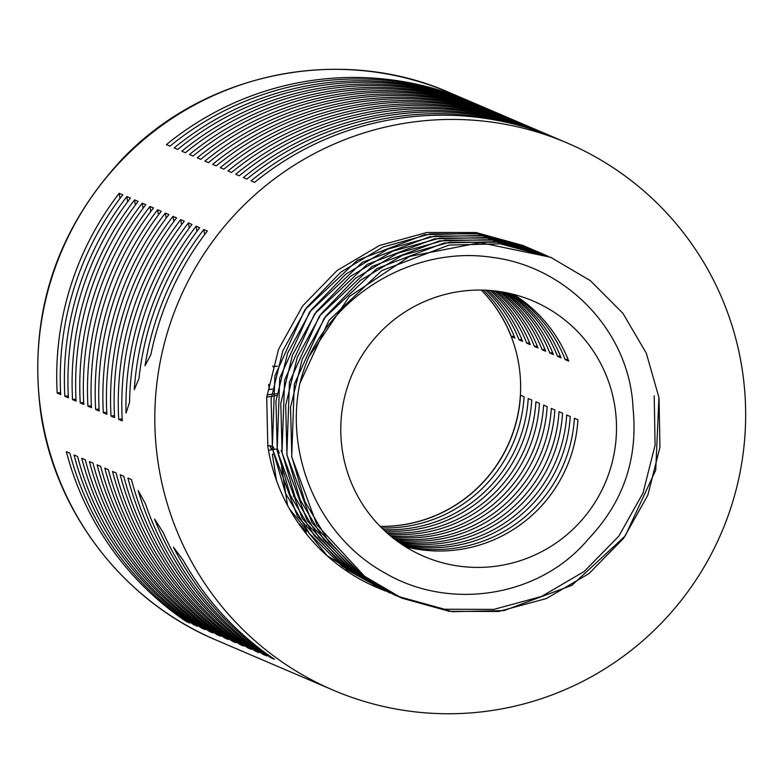 <?xml version="1.0" encoding="UTF-8"?>
<svg xmlns="http://www.w3.org/2000/svg" width="783" height="783" viewBox="0 0 783 783"><rect width="100%" height="100%" fill="white"/><g stroke="black" fill="none" stroke-linecap="round" stroke-linejoin="round"><path stroke-width="1.17" d="M396.795 540.847A138.855 137.681 113.2 0 0 558.993 411.692L562.546 413.209A138.855 137.681 -66.8 0 1 398.4 542.002M400.279 543.324A138.855 137.681 113.2 0 0 566.686 414.98L570.239 416.497A138.855 137.681 -66.8 0 1 401.914 544.43M403.822 545.682A138.855 137.681 113.2 0 0 574.379 418.269L577.932 419.796A138.855 137.681 -66.8 0 1 405.477 546.73M393.36 538.234A138.855 137.681 113.2 0 0 551.301 408.393L554.844 409.91A138.855 137.681 -66.8 0 1 394.935 539.458M389.983 535.494A138.855 137.681 113.2 0 0 543.608 405.105L547.151 406.622A138.855 137.681 -66.8 0 1 391.529 536.776M281.997 452.613A138.855 137.681 -66.8 0 1 281.097 450.382M277.006 448.953L277.554 448.865A138.855 137.681 113.2 0 0 279.296 453.132M274.324 449.393A138.855 137.681 -66.8 0 1 273.404 447.083L272.102 446.525M271.985 446.476L269.861 445.566A138.855 137.681 113.2 0 0 271.603 449.834M386.665 532.616A138.855 137.681 113.2 0 0 535.915 401.806L539.458 403.333A138.855 137.681 -66.8 0 1 388.182 533.957M383.396 529.602A138.855 137.681 113.2 0 0 528.212 398.518L531.765 400.035A138.855 137.681 -66.8 0 1 384.893 531.011M380.195 526.44A138.855 137.681 113.2 0 0 520.519 395.229L524.072 396.746A138.855 137.681 -66.8 0 1 381.673 527.918M342.445 451.145A138.855 137.681 113.2 0 0 424.014 556.41A138.855 137.681 113.2 0 0 563.134 537.794A138.855 137.681 113.2 0 0 614.831 406.348A138.855 137.681 113.2 0 0 533.272 301.083A138.855 137.681 113.2 0 0 394.143 319.689A138.855 137.681 113.2 0 0 342.445 451.145M380.147 526.382A138.855 137.681 113.2 0 0 518.953 365.318A138.855 137.681 113.2 0 0 481.261 290.082M384.893 590.881L342.298 566.305L309.305 533.438L285.521 493.349L272.415 448.542L271.104 399.076L282.761 350.98L306.564 307.65L340.82 272.151L383.083 246.988L430.347 233.911L479.245 233.882L526.323 246.88L533.507 250.139M385.158 590.999L346.615 569.574L297.462 516.486L272.298 448.493L274.892 375.938L304.812 309.843L357.459 260.25L424.778 234.685L475.995 233.432L526.205 246.821L533.566 250.159M308.815 356.891C340.957 288.868 418.817 245.921 492.83 257.45C567.186 266.886 630.119 332.08 633.055 408.53C638.135 458.926 623.19 502.48 588.209 539.184C539.683 597.39 449.843 610.897 385.5 573.303C319.767 537.539 284.464 456.871 299.889 383.318A185.972 184.397 113.2 0 1 308.815 356.891L349.306 296.561L409.548 256.433L480.263 242.632L550.586 257.255L590.323 280.637L622.925 313.327L646.327 353.25L659.041 397.891L659.942 447.191L647.864 495.11L623.66 538.264L588.982 573.587L546.309 598.574L498.644 611.464L449.325 611.317L401.836 598.153L361.707 574.605L328.723 541.748L304.93 501.658L291.824 456.851L290.513 407.385L302.179 359.289L325.973 315.95L360.239 280.451L402.491 255.287L449.755 242.221L498.663 242.192L547.728 256.051M299.889 383.318L329.075 320.227L381.732 270.634L449.041 245.069L500.259 243.816L551.467 257.627M658.924 397.842L655.723 470.143L625.196 535.973L571.933 585.312L504.017 610.613L452.368 611.68L401.718 598.114L366.033 577.883L316.88 524.786L291.707 456.802L294.3 384.247L324.231 318.152L376.877 268.559L444.186 242.994L495.414 241.741L548.031 256.178M654.197 395.816L655.087 445.116L643.019 493.036L618.805 536.189L584.128 571.512L541.464 596.499L493.789 609.389L444.47 609.243L396.991 596.078L356.852 572.53L323.868 539.673L300.075 499.583L286.969 454.776L285.658 405.31L297.325 357.214L321.128 313.875L355.384 278.376L397.637 253.212L444.901 240.146L493.809 240.117L543.275 254.152M399.712 597.223L361.178 575.808L312.026 522.711L286.852 454.727L289.446 382.173L319.376 316.078L372.023 266.484L439.332 240.919L490.559 239.667L540.759 253.046L545.585 255.189M394.593 595.031L351.998 570.455L319.014 537.598L295.23 497.499L282.115 452.701L280.803 403.225L292.47 355.13L316.273 311.8L350.53 276.301L392.792 251.137L440.046 238.071L488.954 238.042L536.022 251.03L540.818 253.163M394.867 595.149L356.324 573.724L307.171 520.636L281.997 452.652L284.601 380.098L314.521 314.003L367.168 264.4L434.477 238.844L485.705 237.592L535.915 250.971L540.945 253.212M389.738 592.956L347.153 568.38L314.159 535.523L290.376 495.424L277.26 450.626L275.949 401.15L287.615 353.055L311.419 309.725L345.675 274.226L387.937 249.063L435.191 235.996L484.1 235.967L531.177 248.955L538.361 252.214M390.012 593.074L351.469 571.649L302.316 518.561L277.143 450.568L279.746 378.013L309.667 311.918L362.314 262.325L429.632 236.769L480.85 235.507L531.06 248.896L538.42 252.243M546.456 134.373A297.55 295.034 113.2 0 0 254.622 182.37L251.069 180.853A297.55 295.034 -66.8 0 1 542.903 132.856L546.456 134.373M538.763 131.084A297.55 295.034 113.2 0 0 246.929 179.072L243.376 177.555A297.55 295.034 -66.8 0 1 535.21 129.557L538.763 131.084M531.07 127.786A297.55 295.034 113.2 0 0 239.236 175.784L235.683 174.266A297.55 295.034 -66.8 0 1 527.517 126.269L531.07 127.786M523.377 124.497A297.55 295.034 113.2 0 0 231.543 172.495L227.99 170.968A297.55 295.034 -66.8 0 1 519.824 122.98L523.377 124.497M515.684 121.199A297.55 295.034 113.2 0 0 223.85 169.197L220.297 167.679A297.55 295.034 -66.8 0 1 512.131 119.682L515.684 121.199M507.991 117.91A297.55 295.034 113.2 0 0 216.157 165.908L212.604 164.391A297.55 295.034 -66.8 0 1 504.438 116.393L507.991 117.91M500.298 114.621A297.55 295.034 113.2 0 0 208.464 162.619L204.911 161.092A297.55 295.034 -66.8 0 1 496.745 113.095L500.298 114.621M492.605 111.323A297.55 295.034 113.2 0 0 200.771 159.321L197.218 157.804A297.55 295.034 -66.8 0 1 489.052 109.806L492.605 111.323M484.912 108.034A297.55 295.034 113.2 0 0 193.068 156.032L189.525 154.515A297.55 295.034 -66.8 0 1 481.359 106.517L484.912 108.034M477.219 104.746A297.55 295.034 113.2 0 0 185.375 152.734L181.832 151.217A297.55 295.034 -66.8 0 1 473.666 103.219L477.219 104.746M469.516 101.447A297.55 295.034 113.2 0 0 177.682 149.445L174.139 147.928A297.55 295.034 -66.8 0 1 465.973 99.93L469.516 101.447M461.823 98.159A297.55 295.034 113.2 0 0 169.989 146.157L166.436 144.63A297.55 295.034 -66.8 0 1 458.28 96.642L461.823 98.159M145.031 365.759A297.55 295.034 -66.8 0 1 203.805 229.507L207.358 231.024A297.55 295.034 113.2 0 0 150.874 354.591L145.031 365.759M134.294 389.64A297.55 295.034 -66.8 0 1 196.112 226.218L199.665 227.736A297.55 295.034 113.2 0 0 138.934 378.669L134.294 389.64M126.024 413.111A297.55 295.034 -66.8 0 1 188.419 222.92L191.972 224.447A297.55 295.034 113.2 0 0 129.547 402.325L126.024 413.111M118.713 419.375A297.55 295.034 -66.8 0 1 180.726 219.632L184.279 221.149A297.55 295.034 113.2 0 0 122.265 420.902L118.713 419.375L122.158 418.807M111.02 416.086A297.55 295.034 -66.8 0 1 173.033 216.343L176.586 217.86A297.55 295.034 113.2 0 0 114.572 417.603L111.02 416.086L114.465 415.519M103.327 412.798A297.55 295.034 -66.8 0 1 165.34 213.045L168.893 214.571A297.55 295.034 113.2 0 0 106.88 414.315L103.327 412.798L106.772 412.23M95.634 409.499A297.55 295.034 -66.8 0 1 157.647 209.756L161.2 211.273A297.55 295.034 113.2 0 0 99.187 411.016L95.634 409.499L99.079 408.932M87.941 406.211A297.55 295.034 -66.8 0 1 149.954 206.467L153.507 207.984A297.55 295.034 113.2 0 0 91.494 407.728L87.941 406.211L91.386 405.643M80.248 402.912A297.55 295.034 -66.8 0 1 142.261 203.169L145.814 204.686A297.55 295.034 113.2 0 0 83.801 404.439L80.248 402.912L83.683 402.354M72.555 399.624A297.55 295.034 -66.8 0 1 134.568 199.88L138.121 201.397A297.55 295.034 113.2 0 0 76.108 401.141L72.555 399.624L75.99 399.056M64.862 396.335A297.55 295.034 -66.8 0 1 126.875 196.582L130.428 198.109A297.55 295.034 113.2 0 0 68.405 397.852L64.862 396.335L68.297 395.767M57.169 393.037A297.55 295.034 -66.8 0 1 119.182 193.293L122.735 194.81A297.55 295.034 113.2 0 0 60.712 394.563L57.169 393.037L60.604 392.469M158.401 464.583A297.55 295.034 -66.8 0 1 269.166 182.909A297.55 295.034 -66.8 0 1 567.293 143.035A297.55 295.034 -66.8 0 1 742.069 368.587A297.55 295.034 -66.8 0 1 631.304 650.272A297.55 295.034 -66.8 0 1 333.166 690.146A297.55 295.034 -66.8 0 1 158.401 464.583M271.681 394.221L276.751 393.79M271.544 394.24L266.974 394.994M266.729 397.138L271.27 396.394M271.407 396.364L276.507 395.532M183.046 560.011L173.444 547.18A297.55 295.034 113.2 0 0 270.869 657.74L274.422 659.257A297.55 295.034 -66.8 0 1 183.046 560.011M162.952 532.088L154.554 519.051A297.55 295.034 113.2 0 0 263.176 654.441L266.729 655.958A297.55 295.034 -66.8 0 1 162.952 532.088M145.423 503.743L138.151 490.52A297.55 295.034 113.2 0 0 255.483 651.153L259.036 652.67A297.55 295.034 -66.8 0 1 145.423 503.743M131.446 479.548L127.903 478.031A297.55 295.034 113.2 0 0 247.79 647.854L251.333 649.381A297.55 295.034 -66.8 0 1 131.446 479.548M123.753 476.26L120.2 474.743A297.55 295.034 113.2 0 0 240.097 644.566L243.64 646.083A297.55 295.034 -66.8 0 1 123.753 476.26M116.06 472.961L112.507 471.444A297.55 295.034 113.2 0 0 232.404 641.277L235.947 642.794A297.55 295.034 -66.8 0 1 116.06 472.961M108.367 469.673L104.814 468.156A297.55 295.034 113.2 0 0 224.701 637.979L228.254 639.505A297.55 295.034 -66.8 0 1 108.367 469.673M100.674 466.384L97.121 464.857A297.55 295.034 113.2 0 0 217.008 634.69L220.561 636.207A297.55 295.034 -66.8 0 1 100.674 466.384M92.981 463.086L89.428 461.569A297.55 295.034 113.2 0 0 209.315 631.401L212.868 632.918A297.55 295.034 -66.8 0 1 92.981 463.086M85.288 459.797L81.735 458.28A297.55 295.034 113.2 0 0 201.623 628.103L205.175 629.62A297.55 295.034 -66.8 0 1 85.288 459.797M77.595 456.509L74.042 454.982A297.55 295.034 113.2 0 0 193.93 624.814L197.482 626.331A297.55 295.034 -66.8 0 1 77.595 456.509M69.902 453.21L66.349 451.693A297.55 295.034 113.2 0 0 186.237 621.516L189.789 623.043A297.55 295.034 -66.8 0 1 69.902 453.21M305.967 531.393A178.103 176.596 -66.8 0 1 301.112 525.833L298.421 523.171M189.222 228.059L188.419 222.92M272.308 389.053L269.391 389.533L268.589 384.384M503.215 292.137A138.855 137.681 -66.8 0 1 549.803 353.035L552.573 352.575M549.803 353.035L553.356 354.552A138.855 137.681 113.2 0 0 505.162 292.499M196.924 231.347L196.112 226.218M277.485 366.092L273.013 366.826L272.885 365.994M507.423 292.95A138.855 137.681 -66.8 0 1 557.496 356.324L560.266 355.874M557.496 356.324L561.049 357.851A138.855 137.681 113.2 0 0 509.351 293.361M204.617 234.646L203.805 229.507M511.573 293.879A138.855 137.681 -66.8 0 1 565.189 359.622L567.959 359.162M565.189 359.622L568.742 361.139A138.855 137.681 113.2 0 0 513.472 294.359M255.317 650.115L255.483 651.153M281.518 466.942L282.663 474.263M282.79 475.066L285.726 493.819M285.785 494.2L287.537 505.426M263.01 653.413L263.176 654.441M294.486 496.04L293.282 496.236M270.703 656.702L270.869 657.74M306.642 525.266L305.047 525.53L305.487 528.368M305.517 528.515L306.329 533.742M119.985 198.432L119.182 193.293M380.352 588.943L327.02 555.558L289.397 508.813A185.972 184.397 113.2 0 0 377.063 587.563A185.972 184.397 113.2 0 0 384.776 590.656M523.396 245.608L476.044 232.531L426.901 232.492L379.51 245.48L337.082 270.526L302.6 305.967L278.562 349.257L266.709 397.284L267.835 446.584A185.972 184.397 113.2 0 0 289.397 508.813M522.192 245.099L528.77 248.113M127.678 201.72L126.875 196.582M135.371 205.009L134.568 199.88M143.064 208.307L142.261 203.169M150.757 211.596L149.954 206.467M481.339 290.082A138.855 137.681 -66.8 0 1 511.338 336.573L514.108 336.122M511.338 336.573L514.891 338.09A138.855 137.681 113.2 0 0 483.424 290.121M158.45 214.894L157.647 209.756M485.842 290.219A138.855 137.681 -66.8 0 1 519.031 339.861L521.801 339.411M519.031 339.861L522.584 341.388A138.855 137.681 113.2 0 0 487.887 290.327M166.143 218.183L165.34 213.045M490.266 290.493A138.855 137.681 -66.8 0 1 526.724 343.16L529.494 342.7M526.724 343.16L530.277 344.677A138.855 137.681 113.2 0 0 492.292 290.669M173.836 221.472L173.033 216.343M494.641 290.914A138.855 137.681 -66.8 0 1 534.417 346.448L537.187 345.998M534.417 346.448L537.97 347.965A138.855 137.681 113.2 0 0 496.637 291.149M181.529 224.77L180.726 219.632M498.957 291.462A138.855 137.681 -66.8 0 1 542.11 349.747L544.88 349.287M542.11 349.747L545.663 351.264A138.855 137.681 113.2 0 0 500.934 291.756M186.08 620.488L186.237 621.516M193.773 623.777L193.93 624.814M201.466 627.075L201.623 628.103M209.159 630.364L209.315 631.401M216.852 633.653L217.008 634.69M224.545 636.951L224.701 637.979M232.238 640.24L232.404 641.277M269.861 445.566L267.727 445.919M239.931 643.528L240.097 644.566M276.898 448.972L272.601 449.677M272.494 449.696L268.461 450.352M247.624 646.827L247.79 647.854M273.287 454.12L272.357 454.277L276.448 480.41M216.128 640.063C124.125 601.589 55.593 513.119 40.931 414.109C28.1 317.614 54.497 233.363 120.112 161.347C202.357 72.809 340.311 44.132 450.254 92.942A297.55 295.034 113.2 0 0 152.127 132.816A297.55 295.034 113.2 0 0 41.352 414.501A297.55 295.034 113.2 0 0 216.128 640.063L333.166 690.146M450.254 92.942L567.293 143.035M377.572 587.779L377.063 587.563"/></g></svg>
